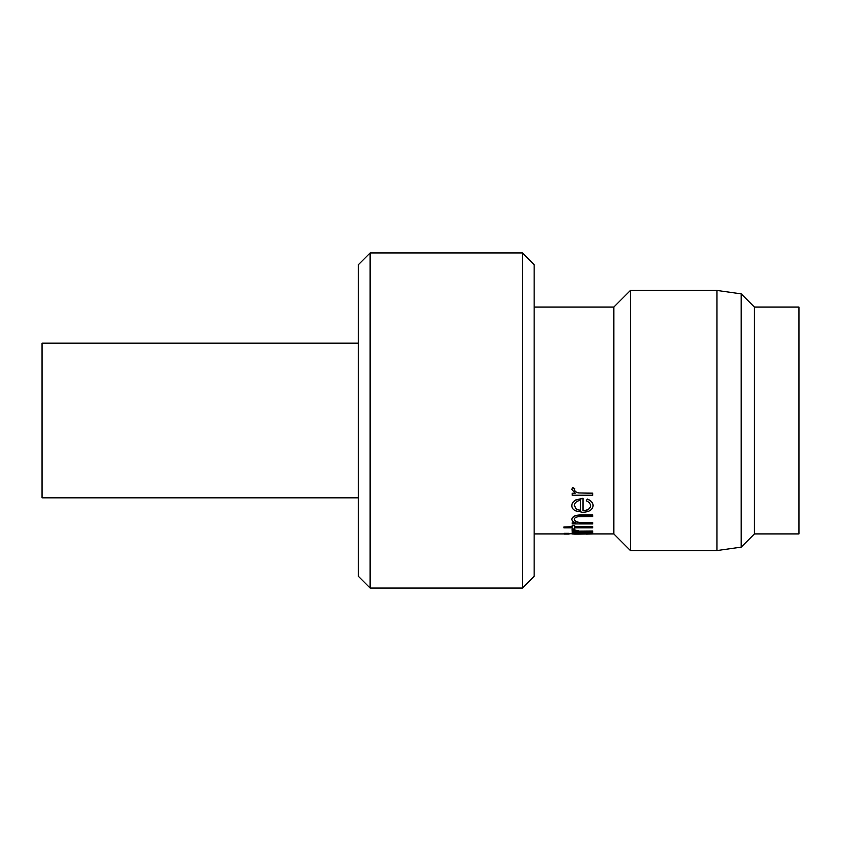 <?xml version="1.0" encoding="UTF-8"?>
<svg xmlns="http://www.w3.org/2000/svg" width="841" height="841" viewBox="0 0 841 841"><rect width="100%" height="100%" fill="white"/><g stroke="black" fill="none" stroke-linecap="round" stroke-linejoin="round"><path stroke-width="1.26" d="M358.403 343.17L42.05 343.17L42.05 497.83L358.403 497.83M522.44 252.952L534.151 264.663L534.151 576.337L522.44 588.048L522.44 252.952L370.114 252.952L370.114 588.048L522.44 588.048M370.114 252.952L358.403 264.663L358.403 576.337L370.114 588.048M754.43 307.081L798.95 307.081L798.95 533.919L754.43 533.919L754.43 307.081L741.194 293.856L741.194 547.144L716.931 550.561L716.931 290.439L630.466 290.439L630.466 550.561L716.931 550.561M571.827 489.357L572.532 487.454L571.827 489.357L575.212 493.289L572.185 493.289L574.918 493.141M572.532 487.454L574.718 488.568L574.35 489.746C574.781 491.501 576.253 492.574 578.776 492.942L592.737 493.141L592.737 495.212L572.185 495.212L572.185 493.289M574.35 489.599C574.781 491.354 576.253 492.416 578.776 492.794M586.251 500.647L587.428 499.049C591.181 500.553 593.073 502.739 593.094 505.609L593.094 505.788C592.558 509.909 589.026 512.074 582.519 512.274L575.654 510.855C573.078 509.625 571.806 507.922 571.827 505.746L571.827 505.567C571.827 503.286 573.173 501.394 575.875 499.88L583.002 498.261L583.002 510.76C587.649 510.561 590.172 508.973 590.571 505.998C590.529 503.78 589.089 502.056 586.251 500.815L586.251 500.647M583.002 510.571C587.649 510.382 590.172 508.794 590.571 505.819M571.827 519.202C572.7 516.279 576.169 514.934 582.245 515.165L582.245 514.965C576.169 514.734 572.7 516.08 571.827 519.002L571.827 519.202C571.869 520.8 573.226 522.019 575.896 522.85L572.185 522.85L575.307 522.639M582.245 514.965L592.737 514.965L592.737 516.542L578.398 516.7C575.696 517.089 574.35 517.993 574.35 519.423C574.592 521.126 576.411 522.219 579.796 522.682L592.737 522.639L592.737 523.922L572.185 523.922L572.185 522.85M574.35 519.212C574.592 520.926 576.411 522.009 579.796 522.471M572.185 525.646L574.708 525.646L572.185 525.425L572.185 526.96L563.89 526.96L572.185 526.739M574.708 526.739L592.737 526.739L592.737 527.822L574.708 527.822L574.708 528.737M574.708 527.822L574.708 528.957L572.185 528.957L572.185 527.822L572.185 528.737M571.827 529.988L572.532 529.157L571.827 529.988L575.212 531.228L572.185 531.228L573.856 530.997M572.532 529.157L578.776 531.123L592.737 530.997L592.737 531.775L572.185 531.775L572.185 531.228M574.35 529.893L578.776 530.902M564.258 533.331L568.947 533.331L566.603 533.783L568.947 534.098L564.258 534.098L566.603 533.762L564.258 533.331M578.776 534.151L590.571 533.909L582.508 533.068L574.35 533.909L578.776 534.151L574.687 534.151L571.827 533.909L574.046 533.068M592.737 532.689L572.185 532.458L592.737 532.458L592.737 533.068L589.184 533.068L593.094 533.919L586.072 534.151M590.929 533.068L593.094 533.919L613.825 533.919L630.466 550.561M534.151 307.081L613.825 307.081L613.825 533.919M568.947 533.919L575.99 533.068L572.185 532.689M574.519 533.783L590.382 533.783M564.258 534.098L568.947 534.098M564.258 533.562L568.947 533.562M572.532 529.378L574.718 529.767M578.776 531.123L592.737 531.228M574.708 525.646L574.708 526.96L592.737 526.96M572.185 527.822L563.89 527.822L563.89 526.96M582.245 515.165L592.737 515.165M579.796 522.682L592.737 522.85M586.251 500.815L587.428 499.207C591.181 500.721 593.073 502.907 593.094 505.788M571.827 505.746C571.827 503.454 573.173 501.551 575.875 500.038L575.875 499.88M575.875 500.038L583.002 498.419M576.274 509.078L580.479 510.592L580.479 500.248C576.558 501.068 574.508 502.876 574.35 505.662L576.274 509.078L580.479 510.403L580.479 500.248M574.35 505.483L576.274 508.9M572.532 487.591L574.718 488.716M578.776 492.942L592.737 493.289M534.151 533.919L564.258 533.919M754.43 533.919L741.194 547.144M613.825 307.081L630.466 290.439M741.194 293.856L716.931 290.439"/></g></svg>
